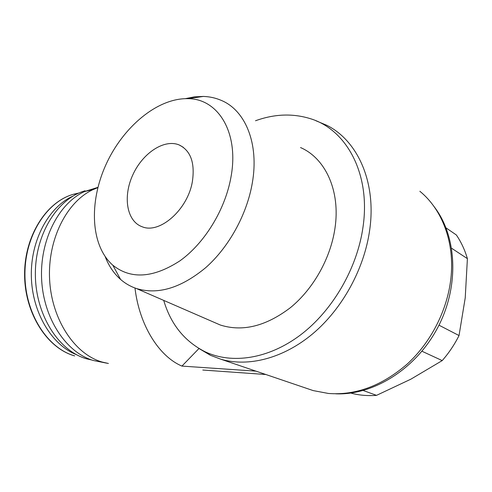 <?xml version="1.0" encoding="UTF-8"?>
<svg xmlns="http://www.w3.org/2000/svg" width="492" height="492" viewBox="0 0 492 492"><rect width="100%" height="100%" fill="white"/><g stroke="black" fill="none" stroke-linecap="round" stroke-linejoin="round"><path stroke-width="0.74" d="M350.974 393.046L351.78 393.336C359.683 395.322 367.93 395.998 376.528 395.359L410.845 379.191L442.21 360.593C448.852 353.022 454.46 344.677 459.03 335.556L465.229 297.863L467.4 258.644C464.835 249.918 461.152 242.021 456.342 234.961L446.047 227.894M438.975 325.175L459.03 335.556M451.662 248.288L467.4 258.644M363.262 390.519L376.528 395.359M421.964 351.245L442.21 360.593M265.852 374.504L202.796 370.039M97.846 187.63L93.031 189.617C66.715 201.665 47.392 239.659 49.624 279.763C51.715 319.88 74.907 354.357 102.219 362.063L108.412 363.471M134.98 288.011C139.328 325.23 158.971 356.411 181.935 366.091L255.963 371.146M198.952 348.539L181.935 366.091M73.074 196.037C48.726 206.855 30.51 240.25 31.34 276.375C32.078 312.506 51.783 345.138 76.697 354.781M85.085 190.785C57.484 198.516 34.993 234.247 35.362 274.579C35.553 314.917 58.677 351.03 86.61 358.822L92.182 360.113M97.92 187.354L84.581 191.523C58.554 203.387 39.477 240.625 41.66 279.887C43.714 319.16 66.592 352.942 93.609 360.55L106.979 363.219M335.679 393.809C372.881 395.525 415.635 369.381 437.585 327.869C459.614 286.405 457.093 236.123 434.049 206.566M306.774 388.409L313.17 390.587L328.441 393.465C355.894 395.525 382.204 385.679 407.37 363.92C430.887 342.34 447.234 310.446 450.838 278.872C455.038 242.876 442.277 209.512 419.854 191.265M198.59 348.274L210.478 355.322L221.099 359.301C248.368 367.143 283.115 358.576 312.764 333.754C342.315 308.878 364.394 268.804 369.726 229.733C376.528 181.88 357.481 140.583 326.873 125.331L315.876 120.737M163.719 300.403C170.773 324.339 184.635 341.491 205.293 351.86C231.849 364.301 268.343 359.197 300.526 334.929C332.617 310.624 357.352 268.183 363.059 226.707C370.784 173.651 346.442 129.728 310.667 118.769C292.925 113.215 274.536 113.88 255.508 120.755M212.649 321.688L220.305 325.015C242.605 332.069 266.024 326.251 290.544 307.568C313.349 288.884 330.562 258.362 334.947 228.405C340.679 190.871 325.403 158.289 300.532 147.557M105.227 256.726C108.769 265.938 113.892 273.509 120.589 279.438C125.22 283.478 130.472 286.498 136.345 288.497C157.834 295.052 180.964 288.097 205.742 267.63C228.835 247.212 246.91 214.549 252.291 183.067C259.272 143.596 245.348 110.374 221.369 100.43C215.705 97.97 209.69 96.635 203.325 96.432L194.426 96.85L185.361 98.652M230.982 177.028C239.284 132.52 218.122 98.72 188.104 98.671C157.477 97.791 122.871 127.059 105.878 164.795C88.769 202.489 90.583 245.76 112.816 265.2C130.829 279.542 153.153 278.115 179.808 260.926C204.518 243.343 225.244 209.672 230.982 177.028M192.39 181.487C195.078 162.84 190.687 150.669 179.217 144.974C164.162 138.633 142.428 153.289 132.711 175.109C122.742 196.831 126.745 221.388 142.231 226.781C159.697 234.223 187.803 209.641 192.39 181.487M74.692 355.894L74.556 355.87C47.121 348.213 24.68 313.41 24.6 274.696C24.348 235.982 46.396 201.652 73.572 194.235C46.623 201.628 24.668 235.951 24.938 274.721C25.037 313.484 47.453 348.299 74.692 355.894M79.015 192.999L73.572 194.235L77.256 193.805M84.581 191.523L93.031 189.617M313.17 390.587L221.099 359.301M205.293 351.86L210.478 355.322M136.345 288.497L220.305 325.015M112.816 265.2L120.589 279.438M188.104 98.671L203.325 96.432M183.301 147.305L179.217 144.974"/></g></svg>
